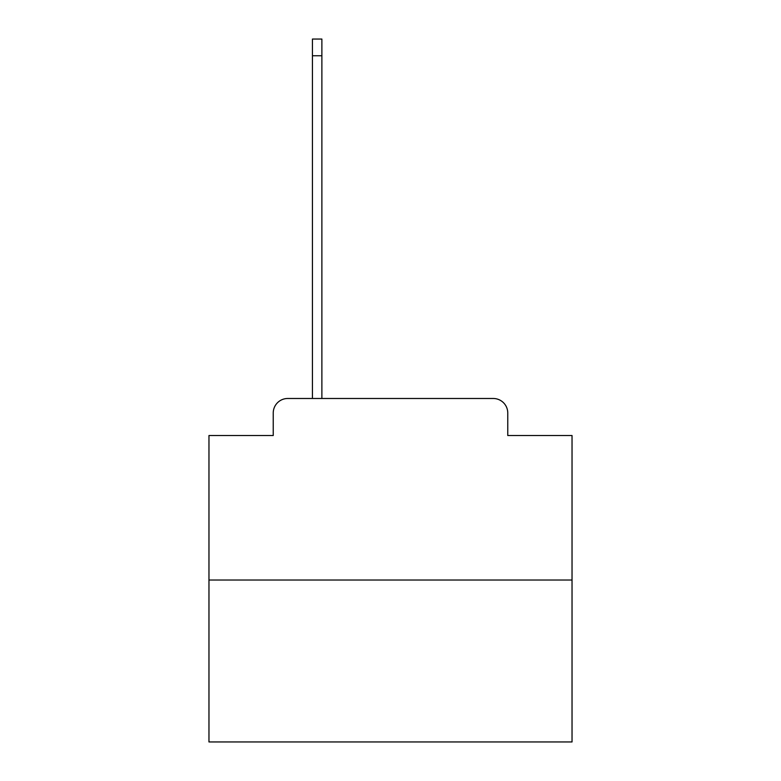 <?xml version="1.0" encoding="UTF-8"?>
<svg xmlns="http://www.w3.org/2000/svg" width="781" height="781" viewBox="0 0 781 781"><rect width="100%" height="100%" fill="white"/><g stroke="black" fill="none" stroke-linecap="round" stroke-linejoin="round"><path stroke-width="1.17" d="M273.233 413.012L273.233 435.525L273.233 413.012A14.527 14.527 0 0 1 287.75 398.486L312.439 398.486L312.439 39.05L321.879 39.05L321.879 55.754L312.439 55.754M572.034 580.019L208.966 580.019L208.966 741.95L572.034 741.95L572.034 435.525L507.767 435.525L507.767 413.012A14.527 14.527 0 0 0 493.25 398.486L287.75 398.486M208.966 580.019L208.966 435.525L273.233 435.525M321.879 55.754L321.879 398.486L493.25 398.486M507.767 435.525L507.767 413.012"/></g></svg>
